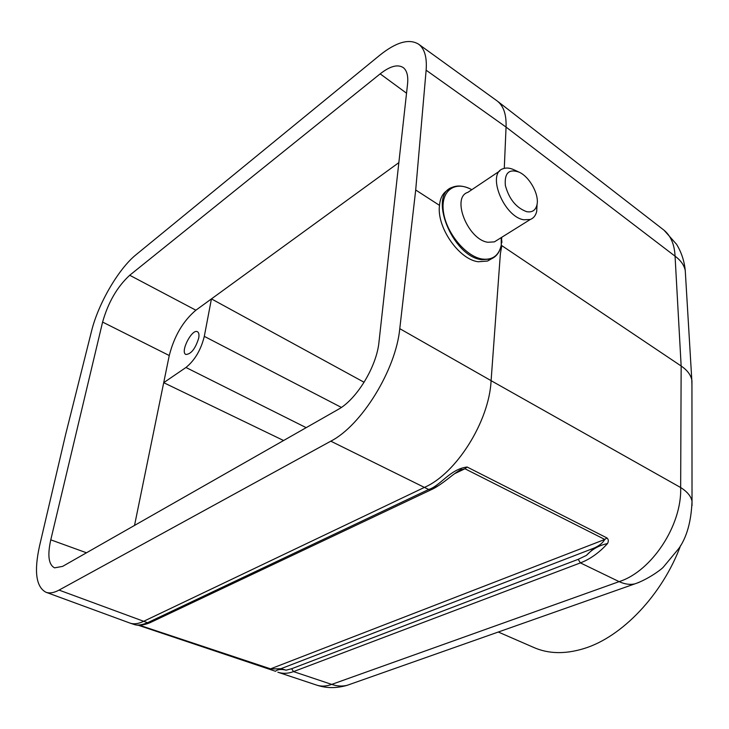 <?xml version="1.0" encoding="UTF-8"?>
<svg xmlns="http://www.w3.org/2000/svg" width="729" height="729" viewBox="0 0 729 729"><rect width="100%" height="100%" fill="white"/><g stroke="black" fill="none" stroke-linecap="round" stroke-linejoin="round"><path stroke-width="1.09" d="M680.613 545.52C662.296 594.873 621.983 636.936 584.157 648.5C565.267 654.323 548.445 653.968 533.664 647.425L498.29 632.025M692.003 471.882L692.021 496.467M364.099 382.269L211.437 298.899L204.302 336.361C200.949 349.893 194.825 360.272 185.959 367.48L163.706 382.679L169.256 355.533L102.598 322.072C108.193 302.362 117.232 286.761 129.716 275.261L380.173 73.857C390.115 66.066 397.843 64.006 403.356 67.679C406.955 70.585 408.358 76.053 407.547 84.099L378.989 341.965C376.729 366.496 356.609 399.565 338.074 409.488L62.603 566.387L54.584 567.845C48.606 564.765 47.33 555.434 50.775 539.834L102.598 322.072M398.854 162.622L195.882 310.208C183.088 321.024 174.213 336.133 169.256 355.533M198.698 338.147C195.372 348.744 191.089 354.185 185.849 354.476C179.881 352.052 192.101 328.269 197.504 331.768C198.908 332.615 199.299 334.739 198.698 338.147M448.271 189.859C443.114 192.538 440.188 197.714 439.505 205.368L415.703 189.996L399.774 328.661C395.865 369.858 361.493 425.536 330.802 441.173L59.049 590.098C53.9 592.877 49.499 593.579 45.845 592.203C36.058 586.827 33.953 571.445 39.521 546.048L65.665 434.338L91.535 331.148C98.169 303.82 118.563 268.719 136.123 254.658L379.754 55.258C396.239 42.036 409.215 38.364 418.683 44.241L497.169 100.957M399.774 328.661L491.1 380.656L500.376 253.701L501.816 245.618L501.242 245.254C498.8 255.733 492.412 260.317 482.079 259.023C465.795 256.48 446.276 232.925 443.469 212.057C440.316 191.071 454.513 180.336 471.39 189.449L471.845 189.686L471.39 189.449C464.154 185.795 457.821 185.066 452.417 187.271C427.713 194.616 452.417 256.553 481.577 259.679L490.817 259.05C496.258 256.918 499.729 252.325 501.242 245.263L501.752 237.28M501.88 242.611L501.78 240.479M504.286 168.344L506.054 127.083L426.128 70.194C427.094 57.381 424.615 48.734 418.683 44.241M415.703 189.996L426.128 70.194M439.505 205.368C436.434 226.965 458.969 259.533 478.233 261.747L487.573 261.046L491.738 258.667M692.021 505.616L692.031 501.306C691.065 496.294 687.274 491.701 680.658 487.537L681.15 366.004L501.816 245.646L500.376 253.701M283.59 440.526L163.706 382.679L134.528 525.418M497.734 101.422C503.73 106.361 506.5 114.918 506.054 127.083L675.063 256.189C680.749 260.344 684.139 265.128 685.251 270.541L685.533 275.261M663.253 229.608L663.773 230.009C670.744 235.667 674.498 244.388 675.063 256.189L681.15 366.004C687.11 370.077 690.664 374.679 691.794 379.809L691.939 385.231M639.078 582.362L634.813 583.883C629.956 584.95 624.726 584.193 619.121 581.633C651.626 571.399 682.098 525.199 680.658 487.537L491.1 380.675C489.195 421.335 456.327 473.604 424.406 487.4L143.54 621.363C138.437 623.824 133.963 624.416 130.09 623.122L45.845 592.203M139.357 625.209L270.988 668.994L280.911 668.712L286.169 670.17L291.646 668.73L578.197 559.325L586.462 555.361L594.126 548.071C599.274 545.757 602.828 542.886 604.797 539.46L464.947 468.756L467.134 467.025C450.066 468.993 440.243 486.006 428.679 489.469L147.559 622.721L149.892 622.766C143.668 625.254 138.537 625.865 134.473 624.571L134.482 624.58C137.544 625.6 141.9 624.981 147.559 622.721L59.049 590.098M351.533 683.775L347.214 685.296C342.238 686.518 337.071 686.226 331.713 684.403C326.255 686.381 321.27 686.627 316.76 685.132L277.849 672.202M467.134 467.025L606.956 537.947C608.542 539.36 608.724 541.237 607.512 543.57C599.174 552.737 590.144 559.179 580.412 562.897L293.505 671.609C288.028 673.651 282.816 673.851 277.867 672.211M691.939 380.584L692.031 501.306C691.22 521.39 686.855 537.063 678.945 548.326L663.244 567.244C660.474 570.26 646.769 579.929 634.813 583.883L347.214 685.296C336.552 688.404 326.401 688.349 316.76 685.132M439.396 485.077L431.204 489.733M454.459 473.75L464.947 468.756L459.27 470.57M286.169 670.17C281.148 668.967 277.594 669.34 275.507 671.281L138.063 625.181M607.512 543.57C599.056 545.338 592.039 549.274 586.462 555.361M606.956 537.947L604.797 539.46L270.04 669.058M497.688 239.823L494.399 241.873L487.901 242.265C467.9 239.814 450.987 197.304 467.9 192.328L499.812 170.932M537.091 204.12L536.69 211.474C535.678 215.574 533.537 218.244 530.256 219.493L523.805 219.775C503.848 216.905 486.361 173.411 503.128 168.709C506.427 167.497 510.245 167.952 514.574 170.057L518.255 171.752M526.666 211.674C516.196 207.829 509.097 199.099 505.361 185.494C504.331 172.946 508.979 168.527 519.294 172.226C529.965 177.138 539.642 195.263 536.89 205.159C535.441 210.444 532.033 212.613 526.666 211.674M50.775 539.834L86.487 552.782M406.536 93.212L380.173 73.857M195.882 310.208L129.716 275.261M204.302 336.361L341.372 407.42M306.18 427.659L185.959 367.48M459.343 470.533L461.63 469.44C460.509 469.604 457.447 471.545 452.445 475.262C448.964 477.96 438.74 486.443 431.149 489.751L428.679 489.469L424.406 487.4M291.646 668.73L293.505 671.609L331.713 684.403L619.121 581.633L580.412 562.897L578.197 559.325M424.387 487.4L330.802 441.173M594.126 548.071L280.911 668.712M149.937 622.748L150.584 622.457M501.406 237.499L501.233 243.759M495.939 255.788L487.573 261.046M663.773 230.009L497.752 101.404M664.073 230.255L676.603 244.352C681.451 252.343 684.34 261.073 685.251 270.541L691.794 379.809M134.482 624.58L130.09 623.122M431.149 489.751L149.892 622.766M501.215 237.618L501.242 245.263M530.256 219.493L494.399 241.873M536.89 205.159L536.69 211.474"/></g></svg>
